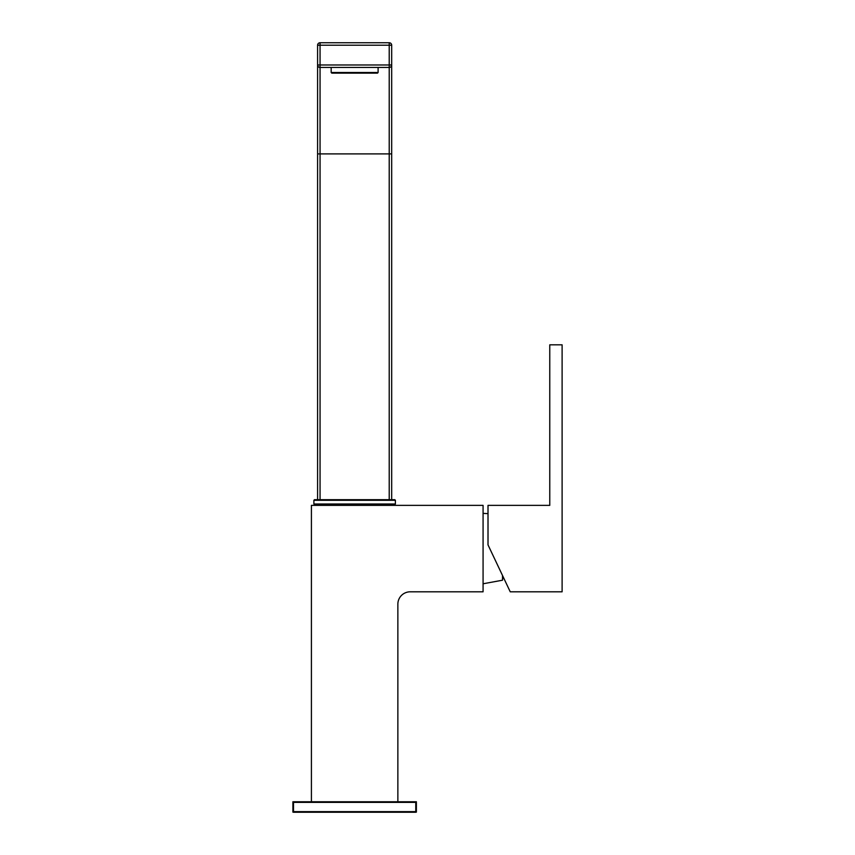 <?xml version="1.0" encoding="UTF-8"?>
<svg xmlns="http://www.w3.org/2000/svg" width="855" height="855" viewBox="0 0 855 855"><rect width="100%" height="100%" fill="white"/><g stroke="black" fill="none" stroke-linecap="round" stroke-linejoin="round"><path stroke-width="1.28" d="M397.864 801.755L397.864 604.164A12.355 12.355 0 0 1 410.208 591.81L483.075 591.81L483.075 505.369L311.412 505.369L311.412 801.755M502.836 576.163L502.516 580.203L502.516 575.501M488.013 505.369L488.013 544.881L510.243 591.81L562.109 591.81L562.109 344.822L549.765 344.822L549.765 505.369L488.013 505.369M394.775 504.621L314.501 504.621L313.881 504.001L395.395 504.001L394.775 504.621M313.881 500.303L314.501 499.683L394.775 499.683L395.395 500.303L313.881 500.303L313.881 504.001M395.395 500.303L395.395 504.001M317.59 499.683L317.59 45.219A2.469 2.469 0 0 1 320.059 42.75L389.217 42.75A2.469 2.469 0 0 1 391.686 45.219L391.686 499.683M389.217 67.449L320.059 67.449L320.059 153.9L389.217 153.9L389.217 67.449A2.469 2.469 0 0 0 391.686 64.98A2.469 2.469 0 0 1 389.217 67.449L389.217 45.219L320.059 45.219L320.059 64.98L391.686 64.98M317.59 64.98A2.469 2.469 0 0 0 320.059 67.449A2.469 2.469 0 0 1 317.59 64.98L320.059 64.98L320.059 67.449M377.483 73.135L331.793 73.135L331.174 72.515L378.102 72.515L377.483 73.135M362.969 73.135L359.271 73.135M358.33 73.135L354.943 73.135M341.359 73.135L337.661 73.135M337.041 73.135L333.332 73.135M416.139 812.122A0.62 0.62 0 0 1 415.765 812.25L293.511 812.25A0.62 0.62 0 0 1 293.137 812.122M292.891 801.755L292.891 812.122L416.385 812.122L416.385 801.755L292.891 801.755M502.516 578.846L502.516 580.203L483.075 583.783M389.217 499.683L389.217 153.9L391.686 153.9M317.59 153.9L320.059 153.9L320.059 499.683M317.59 45.219L320.059 45.219L320.059 42.75A2.469 2.469 0 0 0 317.59 45.219M389.217 42.75L389.217 45.219L391.686 45.219M415.765 802.375L293.511 802.375L293.511 811.63L415.765 811.63L415.765 802.375M488.013 513.62L483.075 513.395M325.488 505.369L325.488 504.621M383.777 505.369L383.777 504.621M378.102 67.449L378.102 72.515M331.174 67.449L331.174 72.515"/></g></svg>
